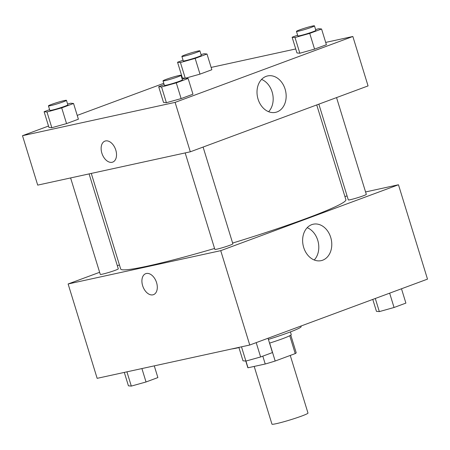 <?xml version="1.0" encoding="UTF-8"?>
<svg xmlns="http://www.w3.org/2000/svg" width="450" height="450" viewBox="0 0 450 450"><rect width="100%" height="100%" fill="white"/><g stroke="black" fill="none" stroke-linecap="round" stroke-linejoin="round"><path stroke-width="0.67" d="M254.194 366.418L271.957 424.147A18.849 1.299 -17.1 0 0 290.351 419.844A18.849 1.299 -17.1 0 0 307.986 413.061L290.261 355.433M289.744 335.734L295.234 353.588L275.181 361.024A25.318 1.744 -17.1 0 1 265.23 364.011L248.006 367.774A25.318 1.744 -17.1 0 1 247.804 367.633L245.784 361.069M295.234 353.588A25.318 1.744 -17.1 0 0 296.196 352.744L290.779 335.137M290.419 331.903L291.246 334.592A25.92 1.783 162.9 0 1 269.544 343.125M269.662 343.091L275.181 361.024M245.947 361.063L248.006 367.774M262.811 356.147L265.23 364.011M231.722 348.958A37.699 2.593 -17.1 0 0 238.933 347.591M268.403 339.412A37.699 2.593 -17.1 0 0 301.123 326.638L300.943 326.048M365.569 191.947L398.469 184.764L427.5 279.129L249.756 345.021L97.149 378.338L68.119 283.978L99.636 272.295M156.578 282.645A11.194 7.093 69.7 0 1 153.495 294.66A11.194 7.093 69.7 0 1 142.954 286.633A11.194 7.093 69.7 0 1 145.716 273.673A11.194 7.093 69.7 0 1 156.578 282.645M398.469 184.764L220.725 250.661L249.756 345.021M220.725 250.661L68.119 283.978M145.716 273.673A11.194 7.093 -110.3 0 0 142.959 286.633A11.194 7.093 -110.3 0 0 153.495 294.66M322.667 260.201A18.641 14.361 -102.3 0 1 321.176 260.64A18.641 14.361 -102.3 0 1 303.171 245.492A18.641 14.361 -102.3 0 1 313.223 224.218A18.641 14.361 -102.3 0 1 330.998 238.382A18.641 14.361 -102.3 0 1 322.667 260.201M314.235 259.993A18.641 14.361 77.7 0 0 318.251 242.201A18.641 14.361 77.7 0 0 307.181 227.7M344.891 196.464L347.091 195.986M117.337 265.731L119.441 264.949M318.842 104.158L348.294 199.901A9.428 0.647 -17.1 0 0 350.466 199.665A9.428 0.647 -17.1 0 0 360.523 196.779A9.428 0.647 -17.1 0 0 366.311 194.361L336.544 97.594M70.605 177.936L100.277 274.382A9.428 0.647 -17.1 0 0 109.474 272.233A9.428 0.647 -17.1 0 0 118.294 268.841L89.089 173.903M185.181 152.927L214.847 249.373A9.428 0.647 -17.1 0 0 224.049 247.219A9.428 0.647 -17.1 0 0 232.864 243.827L203.096 147.066M91.282 173.424L120.69 269.016A117.81 8.111 -17.1 0 0 214.571 248.468M232.627 243.056A117.81 8.111 -17.1 0 0 345.898 199.732L316.738 104.934M325.699 42.413L352.851 36.484L368.061 85.911L190.311 151.802L37.704 185.119L22.5 135.692L48.51 126.045M181.958 76.579L181.468 76.759M163.766 83.323L77.22 115.403M299.846 53.235L314.567 49.117L326.407 44.73L314.567 49.117L299.846 53.235L296.961 52.959L299.846 53.235L295.003 37.508L292.123 37.238L297.624 35.196M166.399 102.707L181.125 98.589L192.966 94.196L181.125 98.589L166.399 102.707L163.513 102.431L166.399 102.707L161.561 86.979L158.676 86.704L164.177 84.668M51.829 127.716L66.549 123.598L78.39 119.211L66.549 123.598L51.829 127.716L48.943 127.446L51.829 127.716L46.986 111.988L44.106 111.718L49.607 109.676M211.123 67.421L295.729 48.954M352.851 36.484L175.106 102.375L22.5 135.692M199.997 74.132L211.838 69.739L199.997 74.132L185.394 78.216L199.997 74.132L195.159 58.404L180.433 62.522L177.547 62.246L183.054 60.21M182.391 77.974L185.119 78.233L182.391 77.974L177.547 62.246M285.103 89.128A18.641 14.361 -102.3 0 1 275.558 112.354A18.641 14.361 -102.3 0 1 257.552 97.206A18.641 14.361 -102.3 0 1 267.604 75.932A18.641 14.361 -102.3 0 1 285.103 89.128M175.106 102.375L190.311 151.802M104.934 141.12A11.194 7.093 -110.3 0 0 102.009 153.607A11.194 7.093 -110.3 0 0 112.112 162.281A11.194 7.093 69.7 0 1 102.009 153.607A11.194 7.093 69.7 0 1 104.934 141.12A11.194 7.093 69.7 0 1 115.476 149.147A11.194 7.093 69.7 0 1 112.714 162.107A11.194 7.093 69.7 0 1 112.106 162.287A11.194 7.093 -110.3 0 0 112.719 162.107M268.616 111.707A18.641 14.361 77.7 0 0 272.121 91.963A18.641 14.361 77.7 0 0 261.568 79.414M315.619 29.588L318.69 28.727L321.57 29.003L309.729 33.39L295.003 37.508M296.454 31.393L297.838 35.887A9.428 0.647 -17.1 0 0 307.035 33.739A9.428 0.647 -17.1 0 0 315.855 30.347L314.471 25.852A9.428 0.647 -17.1 0 0 312.3 26.089A9.428 0.647 -17.1 0 0 302.243 28.974A9.428 0.647 -17.1 0 0 296.454 31.393A9.428 0.647 -17.1 0 0 305.657 29.244A9.428 0.647 -17.1 0 0 314.471 25.852M292.123 37.238L296.961 52.959M321.57 29.003L326.407 44.73M309.729 33.39L314.567 49.117M182.177 79.054L185.243 78.199L188.123 78.469L176.282 82.862L161.561 86.979M163.013 80.865L164.391 85.359A9.428 0.647 -17.1 0 0 173.593 83.211A9.428 0.647 -17.1 0 0 182.407 79.819L181.029 75.324A9.428 0.647 -17.1 0 0 178.852 75.561A9.428 0.647 -17.1 0 0 168.801 78.446A9.428 0.647 -17.1 0 0 163.013 80.865A9.428 0.647 -17.1 0 0 172.209 78.716A9.428 0.647 -17.1 0 0 181.029 75.324M158.676 86.704L163.513 102.431M188.123 78.469L192.966 94.196M176.282 82.862L181.125 98.589M201.049 54.596L204.114 53.741L207 54.011L195.159 58.404M181.884 56.407L183.268 60.902A9.428 0.647 -17.1 0 0 192.465 58.753A9.428 0.647 -17.1 0 0 201.285 55.361L199.901 50.867A9.428 0.647 -17.1 0 0 197.73 51.103A9.428 0.647 -17.1 0 0 187.672 53.989A9.428 0.647 -17.1 0 0 181.884 56.407A9.428 0.647 -17.1 0 0 191.081 54.259A9.428 0.647 -17.1 0 0 199.901 50.867M180.433 62.522L185.259 78.199M207 54.011L211.838 69.739M67.601 104.068L70.667 103.213L73.552 103.483L61.712 107.876L46.986 111.988M48.437 105.879L49.821 110.374A9.428 0.647 -17.1 0 0 59.017 108.219A9.428 0.647 -17.1 0 0 67.837 104.828L66.454 100.339A9.428 0.647 -17.1 0 0 64.282 100.575A9.428 0.647 -17.1 0 0 54.225 103.461A9.428 0.647 -17.1 0 0 48.437 105.879A9.428 0.647 -17.1 0 0 57.639 103.725A9.428 0.647 -17.1 0 0 66.454 100.339M44.106 111.718L48.943 127.446M73.552 103.483L78.39 119.211M61.712 107.876L66.549 123.598M401.49 288.771L405.894 303.103L394.054 307.491L379.333 311.608L376.447 311.338L372.78 299.419M375.294 298.485L379.333 311.608M389.649 293.164L394.054 307.491M268.043 338.243L272.452 352.575L260.612 356.963L245.886 361.08L243 360.81L238.877 347.4M241.498 346.826L245.886 361.08M256.202 342.636L260.612 356.963M154.271 365.867L157.877 377.584L146.036 381.977L131.31 386.094L128.43 385.819L124.301 372.409M126.928 371.841L131.31 386.094M141.913 368.567L146.036 381.977"/></g></svg>
